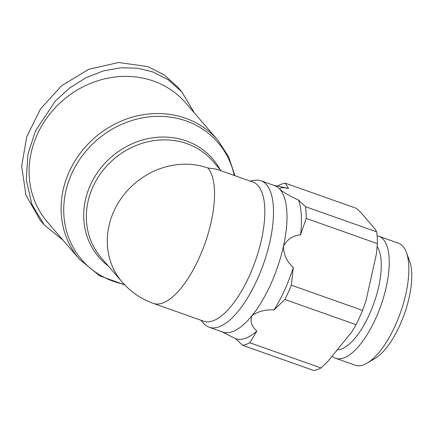 <?xml version="1.0" encoding="UTF-8"?>
<svg xmlns="http://www.w3.org/2000/svg" width="433" height="433" viewBox="0 0 433 433"><rect width="100%" height="100%" fill="white"/><g stroke="black" fill="none" stroke-linecap="round" stroke-linejoin="round"><path stroke-width="0.65" d="M63.104 240.272L44.312 224.965L39.896 219.834L25.92 195.007L21.65 166.18L26.759 136.709L40.529 108.927L61.746 85.61L88.657 69.334L118.642 62.487L147.956 66.639L164.091 74.822L177.406 86.741L181.828 91.872L194.498 113.1M79.445 259.248L47.446 222.091A91.276 82.146 -40.7 0 1 37.281 134.452A91.276 82.146 -40.7 0 1 153.553 81.074A91.276 82.146 -40.7 0 1 185.762 102.962L217.767 140.119A91.276 82.146 -40.7 0 0 69.285 171.609A91.276 82.146 -40.7 0 0 79.445 259.248L99.677 275.821L124.704 284.854M250.079 181.064L254.447 180.328A77.68 30.104 109.5 0 1 260.991 180.805A77.68 30.104 109.5 0 1 266.517 184.712A77.68 30.104 109.5 0 1 260.46 271.989A77.68 30.104 109.5 0 1 209.155 327.261A77.68 30.104 109.5 0 1 203.77 323.516L200.836 320.198M209.155 327.261L222.659 332.041A77.68 30.104 -70.5 0 0 251.99 315.689A77.68 30.104 -70.5 0 0 283.431 246.372A77.68 30.104 -70.5 0 0 280.021 189.492A77.68 30.104 -70.5 0 0 274.49 185.584L260.991 180.805M203.699 321.21A73.794 28.6 -70.5 0 0 252.439 268.704A73.794 28.6 -70.5 0 0 258.198 185.789A73.794 28.6 -70.5 0 0 252.942 182.076L216.532 169.189L207.905 167.993A73.794 28.6 109.5 0 1 199.023 258.22A73.794 28.6 -70.5 0 1 153.406 303.414L203.699 321.21M221.912 331.775L235.601 338.682A79.623 30.857 -70.5 0 0 256.877 331.088L249.792 342.752L320.977 367.947L327.494 361.864L352.002 331.635L356.061 324.685A85.447 33.114 -70.5 0 0 359.412 317.66A85.447 33.114 -70.5 0 0 362.545 310.385L291.36 285.19A85.447 33.114 -70.5 0 1 284.876 299.49L274.1 309.849A79.623 30.857 -70.5 0 0 293.293 267.54C286.938 261.711 283.653 254.653 283.431 246.372C287.025 239.444 292.74 235.574 300.578 234.756A79.623 30.857 -70.5 0 0 298.494 200.046C290.397 196.365 284.237 192.847 280.021 189.492C279.621 187.489 282.462 187.159 288.551 188.501A79.623 30.857 -70.5 0 0 287.079 188.095L273.748 185.319M337.269 349.804A56.707 21.975 -70.5 0 0 369.344 314.575A56.707 21.975 -70.5 0 0 377.138 246.523M332.127 356.148A64.717 25.076 -70.5 0 0 335.64 358.275A64.717 25.076 -70.5 0 0 375.638 318.639A64.717 25.076 -70.5 0 0 383.427 239.519A64.717 25.076 -70.5 0 0 378.821 236.261A64.717 25.076 -70.5 0 0 377.094 235.823M335.64 358.275L355.249 365.214A64.717 25.076 -70.5 0 0 367.184 363.081A64.717 25.076 -70.5 0 0 395.248 325.578A64.717 25.076 -70.5 0 0 406.37 252.369A64.717 25.076 -70.5 0 0 403.036 246.458A64.717 25.076 -70.5 0 0 398.43 243.2L378.821 236.261M367.184 363.081L375.097 358.405A56.945 22.067 -70.5 0 0 404.395 313.957A56.945 22.067 -70.5 0 0 409.575 260.98L406.37 252.369M44.312 224.965L31.923 204.452L26.31 179.895L27.891 154.408L35.436 130.945L55.354 100.976L69.599 88.007L85.967 77.724L103.487 70.86L121.04 67.743L137.591 68.219L152.378 71.77L167.972 79.585L181.828 91.872M256.877 331.088C251.53 326.428 249.901 321.297 251.99 315.689C257.884 311.441 265.256 309.492 274.1 309.849M293.293 267.54L291.36 285.19M356.061 324.685L284.876 299.49M235.601 338.682L242.599 345.317A85.447 33.114 -70.5 0 0 249.792 342.752M320.977 367.947A85.447 33.114 -70.5 0 1 313.784 370.513L242.599 345.317M277.613 186.125L278.051 185.735A85.447 33.114 -70.5 0 1 285.239 183.164L288.551 188.501M298.494 200.046L305.487 206.682L376.678 231.877L374.854 228.765L360.705 212.338L356.424 208.36L285.239 183.164M300.578 234.756L306.196 218.411A85.447 33.114 -70.5 0 0 305.487 206.682M306.196 218.411L377.381 243.606L376.374 254.106L366.009 300.756L362.545 310.385M377.381 243.606A85.447 33.114 -70.5 0 0 376.678 231.877M124.179 284.302A89.858 80.874 -40.7 0 1 71.786 173.519A89.858 80.874 -40.7 0 1 159.853 116.347A89.858 80.874 -40.7 0 1 234.242 175.457M108.412 266.095A75.212 67.689 -40.7 0 1 90.443 184.907A75.212 67.689 -40.7 0 1 154.749 137.548A75.212 67.689 -40.7 0 1 220.245 169.779M207.905 167.993A73.794 66.417 -40.7 0 0 122.739 196.279A73.794 66.417 -40.7 0 0 122.111 282.002L101.16 257.673A73.794 66.417 -40.7 0 1 92.943 186.818A73.794 66.417 -40.7 0 1 212.993 161.357L221.144 170.824M234.913 175.695L228.619 156.697L217.767 140.119M122.111 282.002C130.685 291.864 141.115 299.003 153.406 303.414"/></g></svg>
